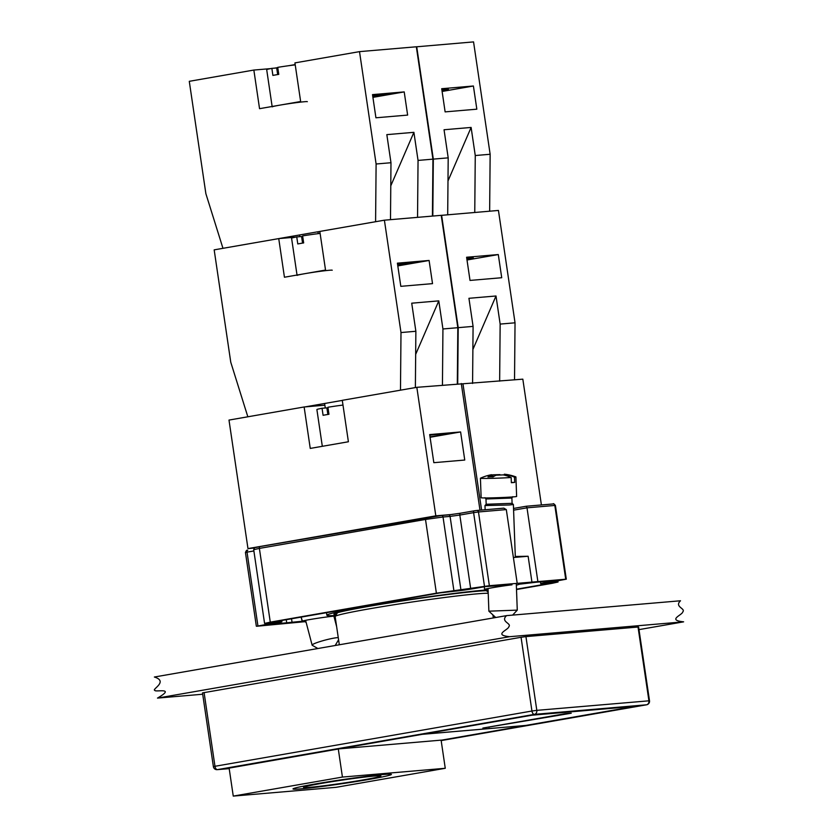 <?xml version="1.0" encoding="UTF-8"?>
<svg xmlns="http://www.w3.org/2000/svg" width="838" height="838" viewBox="0 0 838 838"><rect width="100%" height="100%" fill="white"/><g stroke="black" fill="none" stroke-linecap="round" stroke-linejoin="round"><path stroke-width="1.26" d="M305.933 621.576L256.92 626.237L274.874 622.77L264.578 623.42L270.276 622.142L436.389 593.178L489.371 585.71L566.299 579.184L555.405 505.44C553.981 503.785 553.248 503.282 553.206 503.942L526.274 506.236L513.516 508.457L526.254 506.236L526.997 507.828L554.829 505.45A1.781 1.487 -94.9 0 0 553.101 503.952L526.306 506.236M476.969 510.447L503.795 508.153L506.309 509.588L517.203 583.332M566.299 579.184L547.759 582.651L558.056 582.001L552.368 583.279L516.512 589.533M537.881 581.562L526.997 507.828L513.579 510.164M515.297 556.463L528.129 556.254L513.39 557.511M532.015 582.588L528.129 556.254M302.371 621.136L301.156 617.103M291.53 618.779L292.043 622.246L264.724 625.043L275.576 623.147A14.204 0.566 171.6 0 0 281.903 621.733A14.204 0.566 171.6 0 0 279.588 621.765L271.606 622.383L274.141 621.817L440.254 592.854L455.097 591.167A14.204 0.566 171.6 0 0 474.57 588.465L485.432 586.569L511.997 584.819C501.019 586.118 483.945 589.009 484.521 589.481L488.072 589.386M335.42 616.014C327.763 616.496 301.125 620.707 302.172 621.272L292.043 622.246M334.1 616.978L335.179 616.758M516.355 585.207L519.612 584.17L535.88 582.263L557.909 580.378L547.057 582.274A14.204 0.566 171.6 0 0 540.73 583.688A14.204 0.566 171.6 0 0 543.045 583.657L551.027 583.049L548.502 583.615L516.501 589.187M488.093 589.868A86.146 3.446 171.6 0 0 375.246 604.942A86.146 3.446 171.6 0 0 326.872 615.228A86.146 3.446 171.6 0 0 335.776 615.448M286.25 619.701L286.753 623.168M335.504 618.999L334.655 619.073M306.048 622.037L305.43 622.089L306.038 621.985M335.577 619.439L334.781 619.544M336.3 614.6A79.034 3.163 -8.4 0 1 333.901 614.191A79.034 3.163 -8.4 0 1 437.761 595.839A79.034 3.163 -8.4 0 1 488.114 590.685M338.259 637.613A14.204 1.571 165.3 0 0 337.232 637.666A14.204 1.571 165.3 0 0 321.624 641.08A14.204 1.571 165.3 0 0 312.124 645.134A14.204 1.571 165.3 0 0 312.249 645.291L317.864 648.518M506.592 475.733L506.55 474.601A45.922 38.464 85.1 0 1 514.49 477.21L514.679 482.416A17.766 0.555 177.9 0 1 511.358 482.698L511.17 477.492A45.922 38.464 -94.9 0 0 503.229 474.884L496.19 475.198A45.922 25.035 89.1 0 0 493.079 476.906A44.969 31.928 -140 0 0 487.957 476.99A45.922 25.035 -90.9 0 1 491.068 475.282L491.131 476.864M514.679 482.416L511.348 482.468M514.49 477.21A17.766 0.555 -2.1 0 0 515.915 476.937L516.627 496.442A17.766 0.555 177.9 0 1 513.767 496.85A17.766 0.555 177.9 0 1 493.854 497.814A17.766 0.555 177.9 0 1 481.138 497.751L480.415 478.247A17.766 0.555 -2.1 0 0 491.686 478.351A17.766 0.555 -2.1 0 0 511.17 477.492M515.915 476.937A17.766 0.555 -2.1 0 0 515.862 476.895A46.017 46.017 0 0 0 504.308 474.203L504.256 475.104M491.948 476.864L491.875 474.811L491.068 475.282C492.472 474.643 491.979 474.58 489.57 475.115L490.167 474.978A46.017 46.017 0 0 0 480.457 478.205A17.766 0.555 -2.1 0 0 480.415 478.247M491.885 475.083A45.922 38.464 85.1 0 1 492.891 474.832L492.974 476.906M499.94 474.612L492.891 474.832M506.55 474.601L505.052 474.434M484.961 497.699L485.977 498.987L511.892 498.034L512.091 503.324L486.176 504.267L484.982 505.555L485.129 509.745M512.091 503.313L513.38 504.518L509.232 504.989L484.972 505.565M516.302 583.929L517.266 610.127L488.879 611.174L488.041 588.527M472.883 349.498L496.002 295.992L500.15 324.086L499.647 381.143M472.58 383.458L473.082 326.391L468.934 298.297L496.002 295.992M500.15 324.086L515.035 322.808L498.442 210.443L441.228 215.366M457.705 383.835L458.208 327.658L441.616 215.303M458.208 327.658L473.082 326.391M470.013 280.426L466.598 257.256L498.296 254.553L501.721 277.724L470.013 280.426M514.532 379.876L515.035 322.808M498.296 254.553L467.007 260M466.944 259.612A23.443 0.943 171.6 0 0 473.365 257.999A23.443 0.943 171.6 0 0 469.542 258.052L466.745 258.282M390.487 219.661L390.979 162.729L376.105 163.997L375.592 221.714L222.971 248.32L205.876 193.683L189.283 81.317L253.851 70.057L270.517 68.632M390.979 162.729L386.831 134.635L413.899 132.331L390.78 185.837M413.899 132.331L418.047 160.425L417.544 217.356M404.209 91.908L407.635 115.089L375.927 117.791L372.512 94.621L404.209 91.908L372.92 97.365M372.879 97.093L389.377 94.223L377.781 95.207A23.443 0.943 171.6 0 0 372.68 95.742M418.047 160.425L432.932 159.147L416.339 46.781L359.512 51.631L294.934 62.892L300.643 101.513L259.55 108.678L253.851 70.057M274.801 68.119L277.766 67.606M288.555 65.731L295.186 64.568M359.512 51.631L376.105 163.997M432.932 159.147L432.429 216.078M295.227 64.872A17.766 0.712 171.6 0 0 277.734 67.354L278.771 74.373A17.766 0.712 171.6 0 0 275.639 74.907A17.766 0.712 171.6 0 0 272.895 75.399L271.858 68.37L276.697 67.962L277.661 74.561M276.75 68.37L277.87 68.266M271.858 68.37A17.766 0.712 171.6 0 0 266.694 69.648L272.13 106.489M307.337 101.681A17.766 0.712 171.6 0 0 298.056 102.425A17.766 0.712 171.6 0 0 280.101 105.096A17.766 0.712 171.6 0 0 272.193 106.866M247.839 416.79L230.764 362.226L214.172 249.86L278.74 238.6L295.405 237.175M415.376 387.585L415.868 331.272L411.72 303.188L438.787 300.873L415.669 354.38M438.787 300.873L442.935 328.967L442.443 385.145M342.292 400.407L305.095 406.891M415.868 331.272L400.993 332.55L400.48 390.183M429.098 260.461L432.523 283.632L400.815 286.334L397.401 263.163L429.098 260.461L397.809 265.908M397.767 265.646L414.265 262.765L402.669 263.761A23.443 0.943 171.6 0 0 397.568 264.284M442.935 328.967L457.82 327.7L441.228 215.335L384.401 220.185L319.823 231.435L325.532 270.066L284.438 277.231L278.74 238.6M299.69 236.672L299.721 234.944M318.178 233.446L320.074 233.121M384.401 220.185L400.993 332.55M457.82 327.7L457.318 383.867M320.116 233.425A17.766 0.712 171.6 0 0 302.623 235.897L303.66 242.915A17.766 0.712 171.6 0 0 300.528 243.449A17.766 0.712 171.6 0 0 297.783 243.942L296.746 236.924L301.586 236.505L302.56 243.104M301.638 236.924L302.759 236.808M296.746 236.924A17.766 0.712 171.6 0 0 291.582 238.191L297.029 275.032M332.225 270.224A17.766 0.712 171.6 0 0 322.944 270.967A17.766 0.712 171.6 0 0 304.99 273.649A17.766 0.712 171.6 0 0 297.081 275.419M447.995 180.956L471.113 127.439L475.261 155.533L474.758 212.464M447.691 214.779L448.194 157.848L444.046 129.754L471.113 127.439M475.261 155.533L490.146 154.265L473.554 41.9L416.339 46.823M432.817 216.047L433.319 159.115L416.716 46.75M433.319 159.115L448.194 157.848M445.125 111.883L441.71 88.713L473.407 86L476.832 109.181L445.125 111.883M489.643 211.197L490.146 154.265M473.407 86L442.108 91.457M442.055 91.059A23.443 0.943 171.6 0 0 448.477 89.457A23.443 0.943 171.6 0 0 444.653 89.498L441.856 89.739M506.561 615.626C499.993 621.786 512.049 623.283 508.792 626.793C508.446 629.872 492.775 634.974 509.672 636.691L157.481 698.096C176.525 687.024 154.726 692.398 154.936 690.407C150.945 689.664 168.962 681.556 154.37 677.02L506.561 615.626L680.519 600.773C673.951 606.932 686.018 608.43 682.75 611.939C682.404 615.019 666.734 620.12 683.63 621.838L509.672 636.691M202.691 694.231L157.481 698.096M638.996 629.621L683.63 621.838M363.451 779.864A39.072 1.561 -8.4 0 1 323.96 785.761A39.072 1.561 -8.4 0 1 303.534 787.385A39.072 1.561 -8.4 0 1 341.967 780.136A39.072 1.561 -8.4 0 1 380.85 775.978A39.072 1.561 -8.4 0 1 363.451 779.864M336.08 787.322L233.257 796.1L342.428 777.067L445.261 768.289L336.08 787.322M369.254 779.371A49.735 1.99 -8.4 0 1 318.985 786.872A49.735 1.99 -8.4 0 1 292.996 788.946A49.735 1.99 -8.4 0 1 341.904 779.717A49.735 1.99 -8.4 0 1 391.388 774.417A49.735 1.99 -8.4 0 1 369.254 779.371M565.053 713.735L571.233 713.211L482.877 728.065L565.053 713.735M489.057 727.541L488.983 726.996M525.436 725.53L442.087 740.059L338.489 748.91L421.839 734.371L525.436 725.478M638.032 627.034L638.608 627.034L649.502 700.767L536.812 710.352A3.551 2.975 85.1 0 1 534.393 714.374A3.551 1.938 -99.9 0 1 531.941 711.022L214.968 766.288A3.551 1.938 80.1 0 0 217.419 769.63L534.393 714.374L646.507 704.8A3.551 2.975 -94.9 0 0 648.916 700.778L638.032 627.034L525.929 636.608L536.812 710.352L531.941 711.022L521.058 637.289L525.929 636.608M229.12 768.111L532.392 715.065L636.765 706.151L441.123 740.258M634.816 706.424L525.646 725.457L422.813 734.235L531.994 715.202L634.806 706.319M441.102 740.143L445.261 768.289M229.099 767.943L233.257 796.1M338.28 748.91L342.428 777.067M204.084 692.544L214.968 766.288L213.386 766.644L202.503 692.9L521.058 637.289M488.219 593.304A78.154 3.122 171.6 0 0 477.021 593.849A78.154 3.122 171.6 0 0 391.304 605.183A78.154 3.122 171.6 0 0 335.169 616.412A78.154 3.122 171.6 0 0 335.137 616.517L339.317 644.778M464.755 460.041L433.833 462.681L429.685 434.587L460.607 431.947L464.755 460.041M460.607 431.947L430.072 437.268M430.03 436.933L444.685 434.377A28.419 1.142 171.6 0 0 445.669 433.927A28.419 1.142 171.6 0 0 429.779 435.236M444.59 433.78L444.685 434.377M541.4 504.947L522.828 379.164L416.832 387.324L342.281 400.323L348.399 441.762L310.249 448.414L304.131 406.975L324.861 405.204M304.131 406.975L228.994 420.079L247.975 548.597L435.812 515.841L416.832 387.324M481.599 510.049L463.026 384.275M479.985 510.185L461.288 383.532M435.812 515.841L452.688 514.406M254.291 548.052L247.975 548.597M342.983 405.068A17.766 0.712 171.6 0 0 327.92 407.258L328.957 414.276A17.766 0.712 171.6 0 0 325.835 414.8A17.766 0.712 171.6 0 0 323.091 415.302L322.054 408.274L326.883 407.865L327.857 414.454M326.946 408.274L328.056 408.169M322.054 408.274A17.766 0.712 171.6 0 0 316.89 409.552L322.316 446.308M436.389 593.178L425.505 519.445A1.781 0.964 -99.9 0 1 426.165 517.612A1.781 0.964 -99.9 0 1 426.207 517.601L441.301 515.506A1.781 1.487 -94.9 0 1 441.406 515.496L260.042 546.575A1.781 0.964 80.1 0 0 259.382 548.408L425.505 519.445L443.03 517.004A1.781 1.487 -94.9 0 0 441.406 515.496L448.466 514.888A1.781 1.487 -94.9 0 0 448.351 514.909L441.521 515.485M426.123 517.622L260.094 546.565A1.781 0.964 80.1 0 0 260.042 546.575C252.238 548.597 255.8 546.24 253.694 549.676L259.382 548.408L270.276 622.142M453.913 590.748L443.03 517.004L450.079 516.407A1.781 1.487 -94.9 0 0 448.466 514.888L460.481 513.223A1.781 0.964 -99.9 0 1 460.523 513.212L474.224 510.824M460.973 590.141L450.079 516.407L459.821 515.056A1.781 0.964 -99.9 0 1 460.481 513.223L474.277 510.813A1.781 0.964 -99.9 0 1 474.318 510.803L476.749 510.468A1.781 1.487 -94.9 0 1 476.874 510.457L474.277 510.813A1.781 0.964 -99.9 0 0 473.606 512.647L478.477 511.966A1.781 1.487 -94.9 0 0 476.874 510.457L503.795 508.153M460.429 513.233L448.56 514.888M470.705 588.789L459.821 515.056L473.606 512.647L484.5 586.38M256.344 626.237L245.45 552.504C246.236 550.493 246.98 549.759 247.692 550.315L247.744 550.304A1.781 0.964 80.1 0 0 247.692 550.315A1.781 0.964 80.1 0 0 247.032 552.148L253.883 550.954M245.45 552.504L247.032 552.148L257.926 625.881M489.371 585.71L478.477 511.966L506.309 509.588M565.713 579.194L554.829 505.45L555.405 505.45M555.971 582.033L555.835 581.09M279.588 621.765L279.463 620.885M547.057 582.274L546.91 581.321M646.81 704.727A3.551 1.938 -99.9 0 1 646.601 704.789A3.551 1.938 -99.9 0 1 646.507 704.8L441.176 740.593L646.601 704.789A3.551 3.551 0 0 0 649.502 700.767M229.193 768.624L217.419 769.63A3.551 2.975 85.1 0 1 217.21 769.661L229.193 768.635M558.056 582.001L557.867 580.734M301.083 617.114L302.172 621.272M484.521 589.481L484.416 586.747M326.495 612.683L326.872 615.228M281.903 621.733L281.725 620.487M540.73 583.688L540.458 581.865M264.578 623.42L253.694 549.676M305.598 620.34L312.124 645.134M333.88 616.15L336.625 626.594M335.19 645.501L338.573 639.782M512.814 496.672L511.892 498.034M485.977 498.987L486.176 504.277M513.38 504.518L515.328 557.343M512.636 615.102L517.266 610.127M495.719 617.512L488.879 611.174M317.927 231.77L318.199 233.655M324.61 403.487L325.28 408.001M380.85 775.978L380.672 774.752M303.534 787.385L303.356 786.17M213.386 766.644A3.551 3.551 0 0 0 217.21 769.661M337.494 612.683L335.169 616.412M486.407 590.696L488.177 592.246M492.901 614.893L493.341 617.931"/></g></svg>
